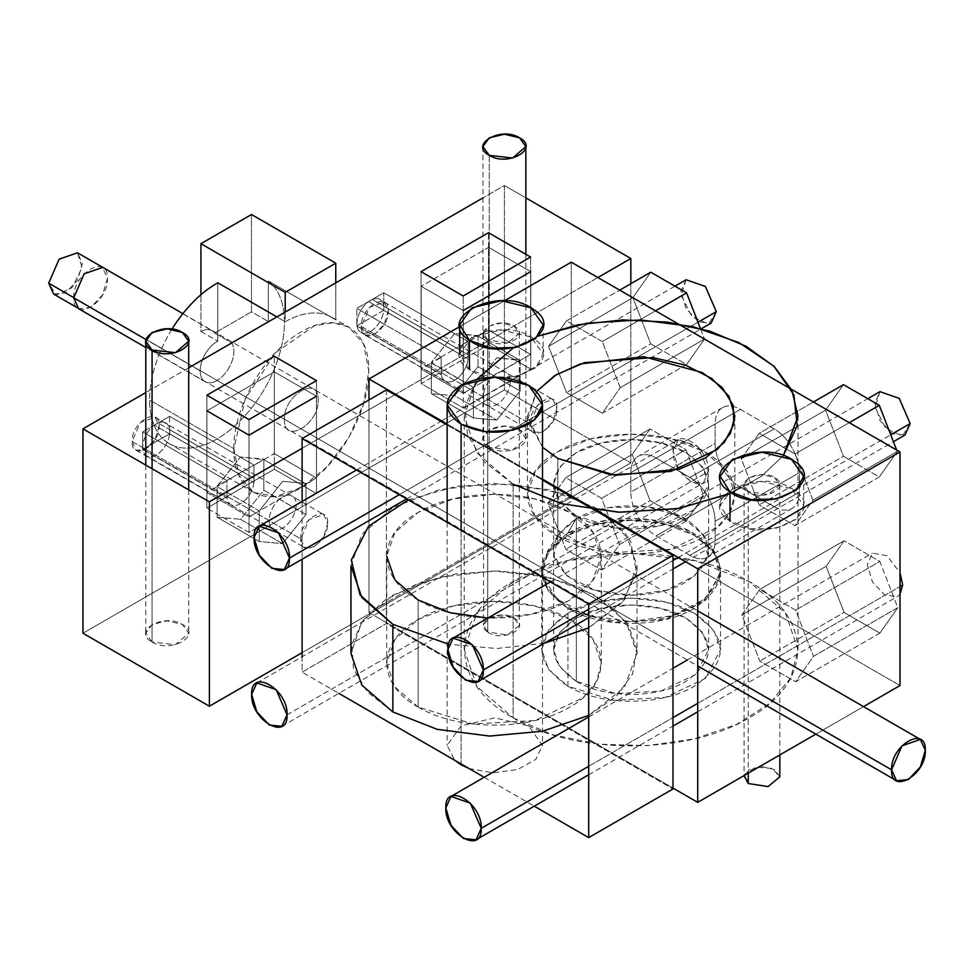 <?xml version="1.0" encoding="UTF-8"?>
<svg xmlns="http://www.w3.org/2000/svg" width="974" height="974" viewBox="0 0 974 974"><rect width="100%" height="100%" fill="white"/><g stroke="black" fill="none" stroke-linecap="round" stroke-linejoin="round"><path stroke-width="0.73" stroke-dasharray="4.87 3.65" d="M567.927 608.348L548.545 591.608L541.739 571.848L548.545 552.1L567.927 535.347L596.928 524.158L631.14 520.238L665.352 524.158L694.352 535.347L713.735 552.1L720.541 571.848L705.48 600.532L665.352 619.537L613.705 622.471L567.927 608.348L567.927 686.207L613.705 700.343L665.352 697.396L705.48 678.391L720.541 649.719L713.735 629.959L694.352 613.218L665.352 602.029L631.14 598.097L596.928 602.029L567.927 613.218L548.545 629.959L541.739 649.719L548.545 669.467L567.927 686.207L567.927 608.348C600.836 628.352 661.443 628.352 694.352 608.348C729.002 584.01 729.002 559.685 694.352 535.347C661.443 515.343 600.836 515.343 567.927 535.347C533.277 559.685 533.277 584.01 567.927 608.348M567.927 686.207C600.836 706.211 661.443 706.211 694.352 686.207C729.002 661.882 729.002 637.544 694.352 613.218C661.443 593.215 600.836 593.215 567.927 613.218C533.277 637.544 533.277 661.882 567.927 686.207M576.048 518.874L608.933 507.588L647.15 506.772L681.386 516.597L703.313 534.689L707.745 555.935L694.584 575.938L666.825 590.11L630.835 595.236L594.858 590.11L567.099 575.938L553.926 555.935L558.358 534.689L576.048 518.874L567.623 533.472L547.218 551.722L542.104 576.231L557.298 599.314L589.319 615.678L630.835 621.582L672.364 615.678L704.385 599.314L719.579 576.231L714.466 551.722L689.166 530.842L649.658 519.507L605.56 520.457L567.623 533.472L576.048 518.874C546.024 539.961 546.024 561.048 576.048 582.135C604.574 599.473 657.109 599.473 685.623 582.135C715.659 561.048 715.659 539.961 685.623 518.874C657.109 501.525 604.574 501.525 576.048 518.874M567.623 533.472C532.973 557.798 532.973 582.135 567.623 606.461C600.532 626.465 661.151 626.465 694.06 606.461C728.71 582.135 728.71 557.798 694.06 533.472C661.151 513.468 600.532 513.468 567.623 533.472M576.352 515.891L559.563 501.379L553.658 484.261L559.563 467.13L576.352 452.618L601.494 442.927L631.14 439.517L660.786 442.927L685.927 452.618L702.729 467.13L708.622 484.261L695.57 509.11L660.786 525.583L616.031 528.127L576.352 515.891L576.352 681.35L616.031 693.585L660.786 691.041L695.57 674.568L708.622 649.719L702.729 632.589L685.927 618.076L660.786 608.385L631.14 604.976L601.494 608.385L576.352 618.076L559.563 632.589L553.658 649.719L559.563 666.837L576.352 681.35L576.352 515.891C604.878 533.228 657.413 533.228 685.927 515.891C715.963 494.804 715.963 473.717 685.927 452.618C657.413 435.281 604.878 435.281 576.352 452.618C546.317 473.717 546.317 494.804 576.352 515.891M576.352 681.35C604.878 698.687 657.413 698.687 685.927 681.35C715.963 660.262 715.963 639.175 685.927 618.076C657.413 600.739 604.878 600.739 576.352 618.076C546.317 639.175 546.317 660.262 576.352 681.35M542.506 447.2L527.433 416.129L536.625 391.475L527.628 419.757L542.506 447.2M557.81 458.462L557.81 536.321L610.905 552.708L670.83 549.299L717.363 527.251L730.378 511.362L734.846 493.988L726.957 471.075L704.47 451.656L670.83 438.677L631.14 434.112L591.449 438.677L557.81 451.656L535.335 471.075L527.433 493.988L535.335 516.902L557.81 536.321L557.81 458.462M557.81 536.321C595.978 559.526 666.301 559.526 704.47 536.321C744.672 514.284 744.672 473.693 704.47 451.656C666.301 428.438 595.978 428.438 557.81 451.656C517.62 473.693 517.62 514.284 557.81 536.321M399.291 494.67L697.981 322.224L399.291 494.67M686.098 279.745L680.911 291.202L686.098 308.648L698.614 321.858L711.13 323.1M686.073 279.757L681.252 295.414L691.844 316.404L708.451 324.099L716.304 311.643M287.05 714.831L708.5 471.513L697.567 446.311L678.281 439.615L673.095 451.072L678.281 468.518L690.797 481.728L703.313 482.97L708.5 471.513L287.05 714.831M708.5 471.513C709.596 445.775 671.999 424.067 673.095 451.072C671.999 476.81 709.596 498.505 708.5 471.513M715.123 423.97L715.123 443.438A35.758 20.649 -120 0 0 740.41 487.243L774.135 506.699A35.758 20.649 -120 0 0 799.423 492.101L799.423 472.633A35.758 20.649 -120 0 0 774.135 428.84L740.41 409.372A35.758 20.649 -120 0 0 715.123 423.97L630.835 472.633L630.835 492.101L715.123 443.438L715.123 423.97L630.835 472.633A35.758 20.649 60 0 1 638.25 456.27A35.758 20.649 60 0 1 656.123 458.036L740.41 409.372A35.758 20.649 -120 0 0 722.538 407.607A35.758 20.649 -120 0 0 715.123 423.97M715.123 443.438A35.758 20.649 -120 0 0 740.41 487.243L656.123 535.907A35.758 20.649 60 0 1 630.835 492.101L715.123 443.438M774.135 506.699L740.41 487.243L656.123 535.907L689.848 555.363L774.135 506.699A35.758 20.649 -120 0 0 792.008 508.477A35.758 20.649 -120 0 0 799.423 492.101L715.123 540.765A35.758 20.649 60 0 1 707.721 557.14A35.758 20.649 60 0 1 689.848 555.363L774.135 506.699M774.135 428.84L740.41 409.372L656.123 458.036L689.848 477.503L774.135 428.84L689.848 477.503A35.758 20.649 60 0 1 715.123 521.297L799.423 472.633A35.758 20.649 -120 0 0 774.135 428.84M715.123 521.297L715.123 540.765L799.423 492.101L799.423 472.633L715.123 521.297A35.758 20.649 -120 0 0 689.848 477.503L656.123 458.036A35.758 20.649 -120 0 0 630.835 472.633L630.835 492.101A35.758 20.649 -120 0 0 656.123 535.907L689.848 555.363A35.758 20.649 -120 0 0 715.123 540.765L715.123 521.297M53.643 294.087L65.562 292.906L77.482 280.317L82.413 263.698L77.482 252.79L82.084 267.704L72.003 287.707L56.188 295.025L48.7 283.166M73.732 297.618L697.713 657.876L73.732 297.618M233.87 448.673C232.944 407.607 265.269 351.602 301.307 331.878C337.333 310 369.67 328.664 368.732 370.814C369.67 411.88 337.333 467.873 301.307 487.609C265.269 509.475 232.944 490.811 233.87 448.673L245.241 398.853L275.496 352.698L314.456 325.779L333.096 322.723L348.984 327.154L363.606 343.98L368.732 370.814L363.606 403.565L348.984 437.265L327.106 466.777L301.307 487.609L275.496 496.57L253.617 492.32L239.007 475.507L233.87 448.673L149.582 400.01L233.87 448.673M284.445 419.477C283.397 445.191 319.204 424.518 318.157 400.01C319.204 374.296 283.397 394.969 284.445 419.477C283.397 394.969 319.204 374.296 318.157 400.01C319.204 424.518 283.397 445.191 284.445 419.477M268.349 280.95L335.774 319.886A95.367 55.055 120 0 0 332.122 317.427A95.367 55.055 120 0 0 285.212 321.712L276.86 316.891L285.212 321.712L285.212 312.082L285.212 321.712A95.367 55.055 -60 0 1 335.774 319.886L335.774 282.874L335.774 319.886L268.349 280.95A95.367 55.055 -60 0 1 240.31 420.695A95.367 55.055 -60 0 1 149.582 400.01A95.367 55.055 120 0 0 169.33 443.657A95.367 55.055 120 0 0 262.749 391.889A95.367 55.055 120 0 0 268.349 280.95L268.349 321.578L268.349 280.95M171.96 329.163A95.367 55.055 120 0 0 149.582 400.01A95.367 55.055 -60 0 1 171.96 329.163M251.487 214.511L251.487 311.838L268.349 321.578L251.487 311.838L214.694 333.084L231.544 342.824L268.349 321.578L231.544 342.824A23.839 13.77 -60 0 1 231.642 362.291A23.839 13.77 -60 0 1 217.019 380.542A23.839 13.77 120 0 0 231.642 362.291A23.839 13.77 120 0 0 231.544 342.824L214.694 333.084L251.487 311.838L251.487 214.511M217.774 282.777L217.774 341.192A23.839 13.77 120 0 0 200.157 370.814A23.839 13.77 120 0 0 217.019 380.542A23.839 13.77 -60 0 1 205.1 381.723A23.839 13.77 -60 0 1 200.157 370.814A23.839 13.77 -60 0 1 217.774 341.192L217.774 282.777M212.076 330.697A23.839 13.77 -60 0 0 200.924 331.452L200.924 294.757L200.924 331.452L217.774 341.192L200.924 331.452A23.839 13.77 -60 0 1 214.694 333.084A23.839 13.77 -60 0 0 212.076 330.697L102.501 267.436L107.444 278.345L102.501 294.964L90.582 307.553L78.663 308.734M200.157 370.814L146.003 339.549L200.157 370.814M73.72 297.813C72.685 273.304 108.479 252.631 107.444 278.345C108.479 302.853 72.685 323.526 73.72 297.813M356.825 325.864L357.056 325.718A19.078 11.006 -60 0 1 356.934 323.697A19.078 11.006 -60 0 1 368.562 301.563L356.825 308.344L356.825 325.864L441.356 374.381L356.825 325.864L441.112 374.527L441.112 357.008L356.825 308.344L356.825 325.864M441.112 357.008L452.849 350.226L368.562 301.563L356.825 308.344L441.112 357.008L452.849 350.226A19.078 11.006 -60 0 1 456.575 348.083L468.08 341.436L468.08 354.792A19.078 11.006 -60 0 1 468.08 358.919L468.08 358.956A19.078 11.006 -60 0 1 454.712 380.152A19.078 11.006 -60 0 1 441.356 374.381L441.112 357.397L431.287 363.058L431.299 393.654L454.651 395.736L478.015 366.674L478.015 336.091L468.08 341.825L478.015 335.531L454.651 333.449L431.287 362.511L441.112 357.008M357.056 325.718L383.793 310.292A19.078 11.006 120 0 0 383.793 310.256L383.793 306.128A19.078 11.006 120 0 0 372.287 299.42L368.562 301.563A19.078 11.006 120 0 0 356.934 323.697A19.078 11.006 120 0 0 357.056 325.718A19.078 11.006 120 0 0 360.891 332.426A19.078 11.006 120 0 0 374.734 328.177A19.078 11.006 120 0 0 383.793 310.292L468.08 358.956A19.078 11.006 -60 0 1 454.712 380.152A19.078 11.006 -60 0 1 445.179 381.09A19.078 11.006 -60 0 1 441.356 374.381L357.056 325.718L383.793 310.292A19.078 11.006 -60 0 1 370.424 331.489A19.078 11.006 -60 0 1 357.056 325.718M368.562 301.563L452.849 350.226A19.078 11.006 -60 0 1 456.575 348.083L372.287 299.42A19.078 11.006 120 0 0 368.562 301.563A19.078 11.006 -60 0 1 372.287 299.42L368.562 301.563M372.287 299.42A19.078 11.006 -60 0 1 383.793 306.128L383.793 292.772L372.287 299.42L456.575 348.083L468.08 341.436L383.793 292.772L383.793 306.128A19.078 11.006 -60 0 1 383.793 310.256L383.793 306.128L468.08 354.792A19.078 11.006 -60 0 1 468.08 358.919L383.793 310.256A19.078 11.006 -60 0 1 383.793 310.292L468.08 358.956L383.793 310.256A19.078 11.006 120 0 0 383.793 306.128L468.08 354.792L468.08 341.436L383.793 292.772L372.287 299.42M520.153 391L520.153 360.417L478.015 336.091L478.015 366.674L520.153 391L478.015 366.674L454.651 395.736L496.801 420.062L520.153 391L520.153 360.417L500.368 371.849A19.078 11.006 -60 0 1 510.132 383.951A19.078 11.006 -60 0 1 495.681 405.099A19.078 11.006 -60 0 1 483.372 396.698A19.078 11.006 -60 0 1 493.355 375.891L473.437 387.396L473.437 417.98L496.801 420.062L454.651 395.736L431.299 393.654L473.437 417.98L431.299 393.654L431.287 363.058L473.437 387.396L473.437 417.98L496.801 420.062L520.153 391M478.015 336.091L488.473 330.052L488.473 232.713L488.473 330.052L478.015 336.091L520.153 360.417L530.623 354.378L488.473 330.052L530.623 354.378L530.623 257.051L530.623 354.378L520.153 360.417L496.789 357.775L473.437 387.396L431.287 362.511L454.651 333.449L478.015 336.091M421.048 271.649L421.048 368.976L431.287 363.058L421.048 368.976L463.186 393.313L493.355 375.891A19.078 11.006 -60 0 1 500.368 371.849L520.153 359.856L496.789 357.775L473.437 387.396L463.186 393.313L463.186 295.986L463.186 393.313L421.048 368.976L421.048 271.649M500.368 371.849A19.078 11.006 -60 0 1 510.132 383.951A19.078 11.006 -60 0 1 495.681 405.099A19.078 11.006 -60 0 1 483.372 396.698A19.078 11.006 -60 0 1 493.355 375.891L500.368 371.849L493.355 375.891A19.078 11.006 -60 0 1 500.368 371.849M142.654 449.428L142.898 449.282A19.078 11.006 -60 0 1 142.776 447.261A19.078 11.006 -60 0 1 154.403 425.127L142.654 431.908L142.654 449.428L227.185 497.945L142.654 449.428L226.942 498.091L226.942 480.572L238.691 473.79L154.403 425.127A19.078 11.006 120 0 0 142.776 447.261A19.078 11.006 120 0 0 142.898 449.282L169.622 433.856A19.078 11.006 120 0 0 169.634 433.82L169.634 429.692A19.078 11.006 120 0 0 158.117 422.972L142.654 431.908L226.942 480.572L142.654 431.908L142.654 449.428M226.942 498.091L226.942 480.949L217.129 486.623L217.129 517.206L240.493 519.288L263.844 490.226L263.844 459.655L253.922 465.377L253.922 478.356A19.078 11.006 -60 0 1 253.922 482.483L253.91 482.52A19.078 11.006 -60 0 1 240.554 503.704A19.078 11.006 -60 0 1 227.185 497.945L226.942 498.091M240.554 503.704A19.078 11.006 -60 0 1 231.008 504.654A19.078 11.006 -60 0 1 227.185 497.945L142.898 449.282A19.078 11.006 120 0 0 146.721 455.99A19.078 11.006 120 0 0 160.576 451.741A19.078 11.006 120 0 0 169.622 433.856L253.91 482.52A19.078 11.006 -60 0 1 240.554 503.704M169.622 433.856A19.078 11.006 -60 0 1 156.266 455.041A19.078 11.006 -60 0 1 142.898 449.282L169.634 433.82A19.078 11.006 -60 0 1 169.622 433.856L253.91 482.52L169.634 433.82L169.634 429.692A19.078 11.006 -60 0 1 169.634 433.82A19.078 11.006 120 0 0 169.634 429.692L169.634 416.336L158.117 422.972A19.078 11.006 -60 0 1 169.634 429.692L253.922 478.356L253.922 465.377L263.844 459.083L240.481 457.001L217.129 486.063L238.691 473.79A19.078 11.006 -60 0 1 242.404 471.635L253.922 465L169.634 416.336L169.634 429.692L253.922 478.356A19.078 11.006 -60 0 1 253.922 482.483L169.622 433.856M158.117 422.972L154.403 425.127A19.078 11.006 -60 0 1 158.117 422.972A19.078 11.006 120 0 0 154.403 425.127L238.691 473.79A19.078 11.006 -60 0 1 242.404 471.635L158.117 422.972L242.404 471.635L253.922 465L169.634 416.336L158.117 422.972M217.129 517.206L217.129 486.623L259.267 510.948L259.279 541.544L217.129 517.206L259.279 541.544L282.63 543.626L240.493 519.288L217.129 517.206M305.994 514.564L263.844 490.226L240.493 519.288L282.63 543.626L305.994 514.564L305.994 483.981L263.844 459.655L263.844 490.226L305.994 514.564L305.994 483.981L286.198 495.413A19.078 11.006 -60 0 1 295.974 507.515A19.078 11.006 -60 0 1 281.51 528.663A19.078 11.006 -60 0 1 269.214 520.25A19.078 11.006 -60 0 1 279.185 499.455L259.267 510.948L217.129 486.623L240.481 457.001L263.844 459.655L274.315 453.604L274.315 356.277L274.315 453.604L263.844 459.655L305.994 483.981L316.453 477.942L274.315 453.604L316.453 477.942L316.453 380.615L316.453 477.942L286.198 495.413A19.078 11.006 -60 0 1 295.974 507.515A19.078 11.006 -60 0 1 281.51 528.663A19.078 11.006 -60 0 1 269.214 520.25A19.078 11.006 -60 0 1 279.185 499.455A19.078 11.006 -60 0 1 286.198 495.413L279.185 499.455L286.198 495.413A19.078 11.006 -60 0 0 279.185 499.455L259.267 510.948L259.279 541.544L282.63 543.626L305.994 514.564M206.878 395.213L206.878 492.54L217.129 486.623L206.878 492.54L249.027 516.865L259.267 510.948L282.63 481.339L305.994 483.421L282.63 481.339L259.267 510.948L249.027 516.865L249.027 419.538L249.027 516.865L206.878 492.54L206.878 395.213M489.24 155.353L489.24 447.334L512.616 450.025L525.863 438.58L519.58 429.814L504.41 426.186L489.24 429.814L482.946 438.58L489.24 447.334L489.24 155.353M489.24 447.334C507.868 459.18 540.095 440.577 519.58 429.814C500.94 417.968 468.725 436.571 489.24 447.334M152.078 468.75L152.078 641.988L175.466 644.678L188.713 633.234L182.43 624.468L167.248 620.84L152.078 624.468L145.796 633.234L152.078 641.988L152.078 468.75M152.078 641.988C170.718 653.834 202.933 635.231 182.43 624.468C163.79 612.634 131.575 631.225 152.078 641.988M386.398 389.904L386.398 623.494L672.985 788.952L386.398 623.494L386.398 389.904M542.506 480.036L447.139 424.981L542.506 480.036M302.11 501.427L302.11 559.246L302.11 501.427M302.11 656.78L302.11 672.157L338.867 693.378L302.11 672.157L386.398 623.494L302.11 672.157L302.11 656.78M484.188 777.276L534.251 806.18L484.188 777.276M461.104 530.367L461.104 763.957L461.104 530.367M461.104 764.821L468.957 768.486L493.039 772.869L517.632 769.533L535.81 759.416L542.506 745.354L528.541 725.898L494.816 717.826L461.104 725.898L447.139 745.354L454.761 760.292M513.14 484.248L476.956 452.995L464.257 416.129L477.017 379.178L465.073 406.621L467.447 434.879L483.944 461.53L513.14 484.248L513.14 717.838L552.477 734.688L598.584 744.209L647.503 745.597L695.01 738.73L737.014 724.193L769.898 703.24L790.839 677.685L798.023 649.719L785.324 612.841L749.14 581.588L695.01 560.695L631.14 553.366L567.282 560.695L513.14 581.588L476.956 612.841L464.257 649.719L476.956 686.585L513.14 717.838L513.14 484.248M513.286 347.913L538.318 336.054L513.286 347.913M731.766 492.99L761.619 476.201L783.327 455.662L760.913 476.7L729.989 493.757M513.14 717.838C574.563 755.191 687.717 755.191 749.14 717.838C813.826 682.372 813.826 617.053 749.14 581.588C687.717 544.247 574.563 544.247 513.14 581.588C448.454 617.053 448.454 682.372 513.14 717.838M588.698 766.282L672.985 717.619L588.698 766.282M697.713 703.35L900 586.555L697.713 703.35M902.667 585.021L900 572.712L886.997 555.667L872.448 553.122L867.262 564.579L872.448 582.026L884.964 595.236L897.48 596.478L900 594.262M588.698 609.176L672.985 560.513L588.698 609.176M678.196 557.493L890.723 434.794L678.196 557.493M910.166 423.568L902.314 436.023L885.707 428.329L875.115 407.339L879.936 391.682L874.774 403.126L879.96 420.573L892.476 433.783L904.992 435.025M571.275 262.176L571.275 495.766L900 685.562L571.275 495.766L571.275 262.176M368.988 399.961L368.988 612.561L672.985 788.076L368.988 612.561L571.275 495.766L368.988 612.561L368.988 399.961M542.506 479.147L447.139 424.092L542.506 479.147M504.398 300.796L459.691 326.607L504.398 300.796M815.847 734.14L863.536 706.613L815.847 734.14M813.509 656.306L897.797 607.642L879.887 633.124L795.6 681.788L813.509 656.306L795.6 610.138L759.781 589.453L741.871 614.935L759.781 661.102L795.6 681.788L879.887 633.124L844.068 612.439L759.781 661.102L844.068 612.439L826.159 566.271L741.871 614.935L826.159 566.271L844.068 540.789L759.781 589.453L844.068 540.789L879.887 561.474L795.6 610.138L879.887 561.474L897.797 607.642L813.509 656.306L795.6 610.138L759.781 589.453L741.871 614.935L759.781 661.102L795.6 681.788L813.509 656.306M879.887 633.124L897.797 607.642L879.887 561.474L844.068 540.789L826.159 566.271L844.068 612.439L879.887 633.124M812.925 500.161L897.212 451.498L879.303 476.98L795.015 525.643L812.925 500.161L795.015 453.994L759.184 433.32L741.275 458.803L759.184 504.958L795.015 525.643L879.303 476.98L843.472 456.295L759.184 504.958L843.472 456.295L825.562 410.139L741.275 458.803L825.562 410.139L843.472 384.657L825.562 410.139L843.472 456.295L879.303 476.98L897.212 451.498L812.925 500.161L795.015 453.994L849.267 422.679L795.015 453.994L759.184 433.32L813.448 401.994L759.184 433.32L741.275 458.803L759.184 504.958L795.015 525.643L812.925 500.161M896.64 450.025L897.212 451.498L896.64 450.025M619.525 544.49L703.812 495.827L685.903 521.309L601.603 569.973L619.525 544.49L601.603 498.323L565.784 477.637L547.875 503.12L565.784 549.287L601.603 569.973L685.903 521.309L650.072 500.624L565.784 549.287L650.072 500.624L632.163 454.456L547.875 503.12L632.163 454.456L650.072 428.974L565.784 477.637L650.072 428.974L685.903 449.659L601.603 498.323L685.903 449.659L703.812 495.827L619.525 544.49L601.603 498.323L565.784 477.637L547.875 503.12L565.784 549.287L601.603 569.973L619.525 544.49M685.903 521.309L703.812 495.827L685.903 449.659L650.072 428.974L632.163 454.456L650.072 500.624L685.903 521.309M469.456 340.303L469.456 369.499L490.616 377.279L515.684 376.646L535.59 367.831L543.139 354.012L530.915 336.98L501.415 329.93L471.915 336.98L459.691 354.012L469.456 369.499C502.073 394.263 569.948 361.378 533.375 338.538C500.758 313.774 432.882 346.659 469.456 369.499M487.718 339.987L483.542 333.352L488.778 326.059L501.415 323.039L514.065 326.059L519.3 333.352L507.527 343.055L487.718 339.987L487.718 631.98L507.527 635.048L519.3 625.345L514.065 618.04L501.415 615.02L488.778 618.04L483.542 625.345L487.718 631.98L487.718 339.987C501.695 350.603 530.793 336.517 515.112 326.716C501.135 316.112 472.049 330.198 487.718 339.987M487.718 631.98C501.695 642.584 530.793 628.498 515.112 618.709C501.135 608.093 472.049 622.191 487.718 631.98M729.989 491.833L729.989 521.029L751.149 528.821L776.217 528.188L796.123 519.361L803.66 505.555L791.448 488.522L761.948 481.46L732.436 488.522L720.224 505.555L729.989 521.029C762.605 545.793 830.481 512.908 793.907 490.068C761.278 465.304 693.403 498.189 729.989 521.029M748.251 491.529L744.063 484.894L749.298 477.589L761.948 474.569L774.586 477.589L779.821 484.894L768.06 494.585L748.251 491.529L748.251 773.173L748.251 491.529C762.228 502.134 791.314 488.047 775.645 478.258C761.656 467.642 732.57 481.74 748.251 491.529M748.251 783.51L744.672 774.208L755.812 767.171L772.187 768.413L779.821 776.862L774.586 769.582L761.948 766.55L749.298 769.582L744.063 776.875M488.607 247.359L488.607 344.686L530.757 369.012L530.757 271.685L530.757 369.012L488.607 344.686L488.607 247.359L421.182 286.283L421.182 383.61L463.32 407.948L463.32 310.621L463.32 407.948L530.757 369.012L463.32 407.948L421.182 383.61L488.607 344.686L421.182 383.61L421.182 286.283L463.186 310.536L421.182 286.283L488.607 247.359L530.623 271.612L488.607 247.359M274.327 371.885L274.327 469.212L316.477 493.55L316.477 396.223L274.327 371.885L206.902 410.821L206.902 508.148L249.04 532.474L249.04 435.147L249.04 532.474L316.477 493.55L316.477 396.223L274.327 371.885L206.902 410.821L206.902 508.148L274.327 469.212L274.327 371.885M316.477 493.55L274.327 469.212L206.902 508.148L249.04 532.474L316.477 493.55M361.305 326.436L365.25 335.178L374.795 334.228L384.328 324.159L388.273 310.864L384.328 302.135L369.633 307.248L361.305 326.436L529.88 423.763L538.208 404.575L552.903 399.462L556.86 408.191L552.903 421.486L543.37 431.555L533.837 432.505L529.88 423.763L361.305 326.436C360.465 306.834 389.113 290.301 388.273 310.864C389.113 330.478 360.465 347.012 361.305 326.436M529.88 423.763C529.052 404.161 557.688 387.628 556.86 408.191C557.688 427.805 529.052 444.339 529.88 423.763M132.123 441.514L136.08 450.244L145.613 449.306L155.146 439.237L159.103 425.942L155.146 417.213L140.451 422.326L132.123 441.514L300.698 538.841L309.026 519.653L323.721 514.54L327.678 523.269L323.721 536.564L314.188 546.633L304.655 547.571L300.698 538.841L132.123 441.514C131.295 421.912 159.931 405.379 159.103 425.942C159.931 445.556 131.295 462.09 132.123 441.514M300.698 538.841C299.87 519.239 328.506 502.706 327.678 523.269C328.506 542.883 299.87 559.417 300.698 538.841M620.219 387.713L704.506 339.049L686.597 364.532L602.309 413.195L620.219 387.713L602.309 341.557L566.491 320.872L548.569 346.354L566.491 392.522L602.309 413.195L686.597 364.532L650.778 343.859L566.491 392.522L650.778 343.859L632.869 297.691L548.569 346.354L632.869 297.691L650.778 272.209L632.869 297.691L650.778 343.859L686.597 364.532L704.506 339.049L620.219 387.713L602.309 341.557L655.539 310.828L602.309 341.557L566.491 320.872L619.707 290.142L566.491 320.872L548.569 346.354L566.491 392.522L602.309 413.195L620.219 387.713M700.403 328.469L704.506 339.049L700.403 328.469M350.969 565.943L361.853 534.336L392.863 507.539L439.262 489.642L494.001 483.348L548.739 489.642L595.151 507.539L626.16 534.336L637.045 565.943L624.395 599.887L588.698 627.84L621.875 602.943L636.57 572.712L630.628 541.483L604.939 513.797L563.203 493.66L511.46 483.968L457.183 486.136L408.24 499.845M544.356 643.242L496.655 648.514L448.637 644.252L496.655 648.514L544.356 643.242M392.863 711.933L367.588 692.185L353.501 669.016L351.821 644.484L362.718 620.755L385.205 599.911L417.322 583.816L456.209 573.881L498.432 570.983L540.266 575.391L578.02 586.689L608.336 603.904L628.559 625.503L636.886 649.585L632.576 674.008L616.031 696.629L588.698 715.427L624.395 687.486L637.045 653.53L626.16 621.923L595.151 595.138L548.739 577.229L494.001 570.947L439.262 577.229L392.863 595.138L361.853 621.923L350.969 653.53M386.727 663.27L394.884 686.974L418.15 707.063L418.15 599.996L418.15 707.063L473.072 724.011L535.055 720.492L583.207 697.676L596.672 681.24L601.287 663.27L593.117 639.565L569.863 619.464L535.055 606.047L494.001 601.323L452.947 606.047L418.15 619.464L394.884 639.565L386.727 663.27L386.727 556.203L394.884 532.498L418.15 512.409L452.947 498.98L494.001 494.268L535.055 498.98L569.863 512.409L593.117 532.498L601.287 556.203L592.521 580.723L567.659 601.238L530.769 614.387L487.864 618.04M418.15 599.996C457.634 624.005 530.38 624.005 569.863 599.996C611.441 577.205 611.441 535.201 569.863 512.409C530.38 488.4 457.634 488.4 418.15 512.409C376.561 535.201 376.561 577.205 418.15 599.996M418.15 707.063C457.634 731.072 530.38 731.072 569.863 707.063C611.441 684.259 611.441 642.268 569.863 619.464C530.38 595.467 457.634 595.467 418.15 619.464C376.561 642.268 376.561 684.259 418.15 707.063M504.41 185.523L504.41 389.917L630.835 462.906L630.835 283.714L630.835 462.906L504.41 389.917L504.41 185.523L482.946 197.905L504.41 185.523L525.863 197.905L504.41 185.523M82.96 633.234L504.41 389.917L82.96 633.234M188.713 367.795L145.796 392.559L188.713 367.795M302.11 652.69L630.835 462.906L302.11 652.69M597.89 277.541L395.59 394.336L597.89 277.541M394.835 394.774L302.11 448.308L394.835 394.774M541.739 571.848L541.739 649.719M720.541 571.848L720.541 649.719M703.313 534.689L714.466 551.722M558.358 534.689L547.218 551.722M553.658 484.261L553.658 649.719M708.622 484.261L708.622 649.719M527.433 416.129L527.433 493.988M734.846 416.129L734.846 493.988M406.621 498.907L701.377 328.725M356.557 470.004L440.845 421.34M441.599 420.902L674.958 286.173M281.863 726.287L703.313 482.97M256.832 682.932L678.281 439.615M722.538 407.607L638.25 456.27M792.008 508.477L707.721 557.14M77.323 307.76L697.713 665.936M182.881 313.64L697.713 610.881M332.122 317.427L348.984 327.154M253.617 492.32L169.33 443.657M205.1 381.723L145.796 347.487M445.179 381.09L360.891 332.426M231.008 504.654L146.721 455.99M482.946 146.587L482.946 438.58M525.863 254.299L525.863 438.58M145.796 465.122L145.796 633.234M188.713 489.885L188.713 633.234M447.139 522.308L447.139 745.354M542.506 497.763L542.506 745.354M464.257 416.129L464.257 649.719M798.023 416.129L798.023 649.719M588.698 774.756L672.985 726.093M697.713 711.811L897.48 596.478M588.698 716.949L672.985 668.286M687.376 659.97L872.448 553.122M588.698 617.638L672.985 568.974M685.538 561.73L893.414 441.709M550.42 581.928L634.707 533.265M635.462 532.827L867.797 398.695M543.139 324.817L543.139 354.012M483.542 333.352L483.542 625.345M519.3 333.352L519.3 625.345M720.224 476.347L720.224 505.555M803.66 476.347L803.66 505.555M744.063 484.894L744.063 775.584M779.821 484.894L779.821 754.947M365.25 335.178L533.837 432.505M384.328 302.135L552.903 399.462M136.08 450.244L304.655 547.571M155.146 417.213L323.721 514.54M637.045 565.943L637.045 653.53M601.287 556.203L601.287 663.27"/><path stroke-width="1.46" d="M557.81 458.462L542.506 447.2L557.81 458.462L615.519 475.312L679.304 469.151L705.541 457.841L724.352 442.366L733.885 424.274L733.166 405.379L722.27 387.542L702.291 372.567L643.753 356.691L580.309 363.935L554.656 375.696L536.625 391.475L556.251 374.71L584.437 362.669L652.982 357.592L685.501 365.14L711.824 378.509L728.917 396.174L734.846 416.129L730.378 433.503L717.363 449.391L670.83 471.44L610.905 474.849L557.81 458.462M289.473 558.078L284.286 569.534L271.77 568.292L259.254 555.083L254.068 537.636L259.254 526.179L278.54 532.888L289.473 558.078L399.291 494.67L289.473 558.078C290.569 532.34 252.972 510.632 254.068 537.636C252.972 563.374 290.569 585.082 289.473 558.078M701.377 328.725L711.13 323.1L716.304 311.643L697.981 322.224L716.304 311.643L705.383 286.453L686.098 279.745L674.958 286.173M716.304 311.643L705.371 286.441L686.073 279.757M287.05 714.831L281.863 726.287L269.348 725.046L256.832 711.836L251.657 694.389L256.832 682.932L276.129 689.629L287.05 714.831C288.146 689.093 250.562 667.385 251.657 694.389C250.562 720.127 288.146 741.823 287.05 714.831M48.7 283.166L73.732 297.618L48.7 283.166L59.122 259.169L77.494 252.802L59.11 259.181L48.7 283.166L53.643 294.087L77.323 307.76M697.713 657.876L891.587 769.801L901.997 745.816L920.357 739.424L925.3 750.333L920.357 766.952L908.438 779.541L896.518 780.722L891.587 769.801L697.713 657.876M891.587 769.801C890.54 745.293 926.347 724.619 925.3 750.333C926.347 774.841 890.54 795.514 891.587 769.801M276.86 316.891L217.774 282.777A95.367 55.055 120 0 0 171.96 329.163A95.367 55.055 -60 0 1 217.774 282.777L276.86 316.891M335.774 282.874L335.774 263.175L251.487 214.511L200.924 243.707L200.924 294.757L200.924 243.707L285.212 292.37L200.924 243.707L251.487 214.511L335.774 263.175L285.212 292.37L285.212 312.082L285.212 292.37L335.774 263.175L335.774 282.874M102.501 267.436L84.129 273.828L73.72 297.813L146.003 339.549L73.72 297.813L78.663 308.734L145.796 347.487M488.473 232.713L421.048 271.649L463.186 295.986L421.048 271.649L488.473 232.713L530.623 257.051L488.473 232.713M463.186 295.986L530.623 257.051L463.186 295.986M274.315 356.277L206.878 395.213L249.027 419.538L316.453 380.615L274.315 356.277L206.878 395.213L249.027 419.538L316.453 380.615L274.315 356.277M489.24 155.353L482.946 146.587L489.24 137.833L504.41 134.205L519.58 137.833L525.863 146.587L512.616 158.032L489.24 155.353C507.868 167.187 540.095 148.584 519.58 137.833C500.94 125.987 468.725 144.59 489.24 155.353M152.078 350.007L145.796 341.241L152.078 332.487L167.248 328.859L182.43 332.487L188.713 341.241L175.466 352.685L152.078 350.007L152.078 468.75L152.078 350.007C170.718 361.841 202.933 343.238 182.43 332.487C163.79 320.641 131.575 339.244 152.078 350.007M672.985 788.952L672.985 555.363L542.506 480.036L672.985 555.363L588.698 604.026L302.11 438.568L302.11 501.427L302.11 438.568L588.698 604.026L588.698 837.616L588.698 604.026L672.985 555.363L672.985 788.952L588.698 837.616L672.985 788.952M447.139 424.981L386.398 389.904L302.11 438.568L386.398 389.904L447.139 424.981M302.11 559.246L302.11 656.78L302.11 559.246M338.867 693.378L484.188 777.276L338.867 693.378M534.251 806.18L588.698 837.616L534.251 806.18M461.104 424.177L447.139 404.709L461.104 385.241L494.816 377.182L528.541 385.241L542.506 404.709L534.47 420.001L513.067 430.143L485.515 431.713L461.104 424.177L461.104 530.367L461.104 424.177C483.579 434.842 506.066 434.842 528.541 424.177C547.023 411.198 547.023 398.22 528.541 385.241C506.066 374.576 483.579 374.576 461.104 385.241C442.622 398.22 442.622 411.198 461.104 424.177M461.104 763.957L461.104 764.821L468.957 768.486L461.104 764.821L461.104 763.957M454.761 760.292L461.104 764.821M477.017 379.178L513.286 347.913L477.017 379.178M538.318 336.054L578.69 324.659L622.861 319.898L667.628 322.102L709.754 331.136L746.181 346.33L774.269 366.577L791.972 390.416L798.023 416.129L783.327 455.662L797.195 425.735L793.895 394.823L773.77 366.102L738.901 342.556L692.891 326.619L640.49 319.922L587.127 323.185L538.318 336.054M729.989 493.757L677.113 508.745L618.514 512.202L561.487 503.68L513.14 484.248L561.998 503.814L619.622 512.239L678.72 508.477L731.766 492.99M481.217 828.338L476.043 839.795L463.514 838.553L450.999 825.343L445.824 807.896L450.999 796.44L470.296 803.148L481.217 828.338L588.698 766.282L481.217 828.338C482.313 802.6 444.728 780.904 445.824 807.896C444.728 833.634 482.313 855.342 481.217 828.338M672.985 717.619L697.713 703.35L672.985 717.619M900 586.555L902.667 585.021L900 572.712L902.667 585.021L900 586.555M900 594.262L902.667 585.021M483.335 670.002L478.149 681.459L465.633 680.217L453.117 667.007L447.93 649.561L453.117 638.104L472.402 644.812L483.335 670.002L588.698 609.176L483.335 670.002C484.431 644.264 446.835 622.569 447.93 649.561C446.835 675.299 484.431 697.007 483.335 670.002M672.985 560.513L678.196 557.493L672.985 560.513M890.723 434.794L910.166 423.568L899.245 398.378L879.96 391.67L899.233 398.366L910.166 423.568L890.723 434.794M893.414 441.709L904.992 435.025L910.166 423.568M900 685.562L900 451.973L571.275 262.176L504.398 300.796L571.275 262.176L900 451.973L697.713 568.767L542.506 479.147L697.713 568.767L697.713 802.345L697.713 568.767L900 451.973L900 685.562L863.536 706.613L900 685.562M368.988 378.971L368.988 399.961L368.988 378.971L447.139 424.092L368.988 378.971L459.691 326.607L368.988 378.971M672.985 788.076L697.713 802.345L815.847 734.14L697.713 802.345L672.985 788.076M843.472 384.657L813.448 401.994L843.472 384.657L879.303 405.33L849.267 422.679L879.303 405.33L896.64 450.025L879.303 405.33L843.472 384.657M469.456 340.303L459.691 324.817L471.915 307.784L501.415 300.735L530.915 307.784L543.139 324.817L535.59 338.635L515.684 347.45L490.616 348.083L469.456 340.303C502.073 365.067 569.948 332.183 533.375 309.33C500.758 284.566 432.882 317.451 469.456 340.303L469.456 369.499M729.989 491.833L720.224 476.347L732.436 459.314L761.948 452.265L791.448 459.314L803.66 476.347L796.123 490.166L776.217 498.98L751.149 499.613L729.989 491.833C762.605 516.597 830.481 483.713 793.907 460.872C761.278 436.108 693.403 468.993 729.989 491.833L729.989 521.029M748.251 773.173L748.251 783.51L768.06 786.578L779.821 776.875L768.072 786.578L748.251 783.51L748.251 773.173M744.063 775.584L748.251 783.51M530.757 271.685L463.186 310.536L530.757 271.685M249.04 435.147L206.902 410.821L249.04 435.147L316.477 396.223L249.04 435.147M650.778 272.209L619.707 290.142L650.778 272.209L686.597 292.894L655.539 310.828L686.597 292.894L700.403 328.469L686.597 292.894L650.778 272.209M408.24 499.845L368.44 526.374L351.322 560.062L359.99 594.81L392.863 624.334L448.637 644.252L392.863 624.334L361.853 597.537L350.969 565.943L350.969 653.53L361.853 685.136L392.863 711.933L437.229 729.331L489.581 736.076L542.555 731.218L588.698 715.427L542.555 731.218L489.581 736.076L437.229 729.331L392.863 711.933L392.863 624.334L392.863 711.933M588.698 627.84L544.356 643.242L588.698 627.84M487.864 618.04L450.134 612.731L418.15 599.996L394.884 579.907L386.727 556.203M630.835 283.714L630.835 258.512L525.863 197.905L630.835 258.512L597.89 277.541L630.835 258.512L630.835 283.714M82.96 428.84L82.96 633.234L209.398 706.223L209.398 501.829L82.96 428.84L82.96 633.234L209.398 706.223L302.11 652.69L209.398 706.223L209.398 501.829L302.11 448.308L209.398 501.829L82.96 428.84L145.796 392.559L82.96 428.84M482.946 197.905L188.713 367.795L482.946 197.905M395.59 394.336L394.835 394.774L395.59 394.336M284.286 569.534L406.621 498.907M259.254 526.179L356.557 470.004M440.845 421.34L441.599 420.902M697.713 665.936L896.518 780.722M77.482 252.79L182.881 313.64M697.713 610.881L920.357 739.424M525.863 146.587L525.863 254.299M145.796 341.241L145.796 465.122M188.713 341.241L188.713 489.885M447.139 404.709L447.139 522.308M542.506 404.709L542.506 497.763M476.043 839.795L588.698 774.756M672.985 726.093L697.713 711.811M450.999 796.44L588.698 716.949M672.985 668.286L687.376 659.97M478.149 681.459L588.698 617.638M672.985 568.974L685.538 561.73M453.117 638.104L550.42 581.928M634.707 533.265L635.462 532.827M867.797 398.695L879.96 391.67M459.691 324.817L459.691 354.012M779.821 754.947L779.821 776.875"/></g></svg>
